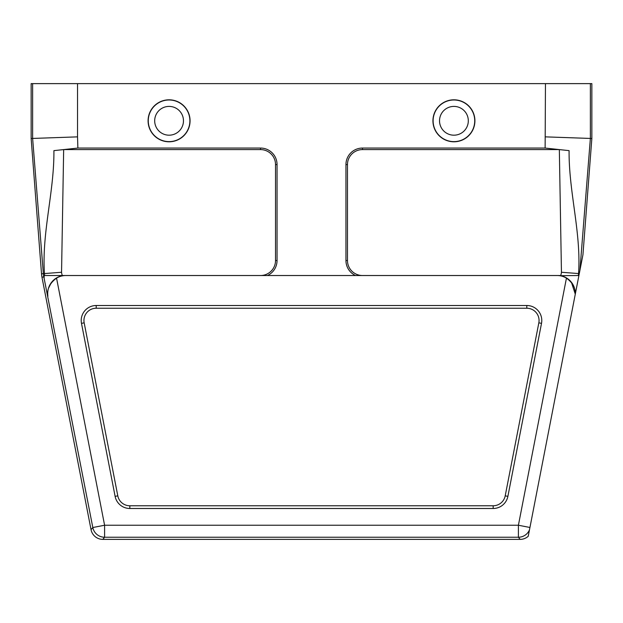 <?xml version="1.0" encoding="UTF-8"?>
<svg xmlns="http://www.w3.org/2000/svg" width="623" height="623" viewBox="0 0 623 623"><rect width="100%" height="100%" fill="white"/><g stroke="black" fill="none" stroke-linecap="round" stroke-linejoin="round"><path stroke-width="0.93" d="M169.074 106.408A14.391 14.391 0 0 0 156.614 127.995A14.391 14.391 0 0 0 181.542 127.995A14.391 14.391 0 0 0 169.074 106.408M453.926 106.408A14.391 14.391 0 0 0 441.458 127.995A14.391 14.391 0 0 0 466.386 127.995A14.391 14.391 0 0 0 453.926 106.408M591.85 138.493L591.85 83.622L590.37 83.622L590.37 138.438L591.85 138.493L582.941 254.776L529.939 527.479L518.406 525.236L566.447 278.115C572.701 282.694 575.644 288.067 575.278 294.227M91.044 529.675L92.819 527.525L43.836 276.861L41.975 277.219L91.044 529.675A12.001 11.993 -50.5 0 0 102.818 539.378L520.182 539.378A12.001 11.993 -129.5 0 0 528.226 536.278L529.939 527.479M590.37 83.622L31.15 83.622L31.15 138.493L32.63 138.438L32.63 83.622M77.54 136.865L77.875 148.056L53.913 150.634C54.271 192.18 41.71 232.402 44.443 273.567L43.345 273.653L32.63 138.438L77.54 136.865L77.54 83.622M267.469 275.522A16.517 16.517 0 0 0 277.048 260.531L277.048 164.581A16.517 16.517 0 0 0 260.531 148.056L77.875 148.056M355.531 275.522A16.517 16.517 0 0 1 345.952 260.531L345.952 164.581A16.517 16.517 0 0 1 362.469 148.056L545.125 148.056L545.46 83.622M545.46 136.865L590.37 138.438L579.904 270.429M545.125 148.056L569.087 150.634C568.729 192.118 581.29 232.519 578.557 273.567A27.046 27.046 0 0 1 578.339 275.522L560.622 275.678A18.168 18.168 0 0 1 575.286 294.157L571.408 282.266M578.915 275.522L578.339 275.522M520.182 539.378L518.406 537.228A11.993 11.993 -39.5 0 0 529.472 529.861M47.87 296.268L47.761 295.029C47.091 288.62 50.019 282.982 56.553 278.115A17.989 17.989 0 0 1 65.867 275.522L559.672 275.522A18.168 18.168 0 0 1 560.591 275.67M557.133 275.522A17.989 17.989 0 0 1 566.447 278.115M115.115 496.36L81.488 323.353A14.991 14.991 0 0 1 96.207 305.504L526.793 305.504A14.991 14.991 0 0 1 541.512 323.353L507.885 496.36A14.991 14.991 0 0 1 493.167 508.493L129.833 508.493A14.991 14.991 0 0 1 115.115 496.36L117.794 495.846A12.265 12.265 0 0 0 129.833 505.767L493.167 505.767L493.167 508.493M560.622 275.522A9.882 9.882 0 0 0 561.448 272.259L559.337 149.59L362.469 149.59A14.991 14.991 0 0 0 347.478 164.581L347.478 260.531A14.991 14.991 0 0 0 362.469 275.522L559.672 275.522M53.913 150.634L63.663 149.59L260.531 149.59A14.991 14.991 0 0 1 275.522 164.581L275.522 260.531A14.991 14.991 0 0 1 260.531 275.522L63.328 275.522A18.168 18.168 0 0 0 47.761 295.029M65.867 275.522L63.328 275.522M117.794 495.846L84.167 322.839A12.265 12.265 0 0 1 96.207 308.229L526.793 308.229A12.265 12.265 0 0 1 538.833 322.839L505.206 495.846A12.265 12.265 0 0 1 493.167 505.767M41.975 277.219A29.982 29.982 0 0 1 41.515 273.793L31.15 138.493M43.836 276.861L43.555 275.522A28.144 28.144 0 0 1 43.345 273.653L41.515 273.793M44.661 275.522L43.555 275.522L44.661 275.522A27.046 27.046 0 0 1 44.443 273.567L61.552 272.259A9.882 9.882 0 0 0 62.378 275.522L44.661 275.522M559.337 149.59L569.087 150.634M56.553 278.115L104.594 525.236L92.819 527.525A11.993 11.993 39.5 0 0 104.594 537.228L102.818 539.378M44.116 278.177L44.155 275.522M48.485 288.231L51.39 282.531M169.074 99.812A20.987 20.987 0 0 1 187.25 131.297A20.987 20.987 0 0 1 150.898 131.297A20.987 20.987 0 0 1 169.074 99.812M453.926 99.812A20.987 20.987 0 0 1 472.102 131.297A20.987 20.987 0 0 1 435.75 131.297A20.987 20.987 0 0 1 453.926 99.812M579.281 273.622L561.448 272.259M518.406 537.228L518.406 525.236L104.594 525.236L104.594 537.228L518.406 537.228M63.663 149.59L61.552 272.259M538.833 322.839L541.512 323.353M505.206 495.846L507.885 496.36M129.833 505.767L129.833 508.493M84.167 322.839L81.488 323.353M96.207 308.229L96.207 305.504M526.793 308.229L526.793 305.504M260.531 149.59L260.531 148.056M275.522 164.581L277.048 164.581M275.522 260.531L277.048 260.531M347.478 260.531L345.952 260.531M347.478 164.581L345.952 164.581M362.469 149.59L362.469 148.056M169.074 99.992A20.816 20.816 0 0 1 187.102 131.212A20.816 20.816 0 0 1 151.054 131.212A20.816 20.816 0 0 1 169.074 99.992M453.926 99.992A20.816 20.816 0 0 1 471.946 131.212A20.816 20.816 0 0 1 435.898 131.212A20.816 20.816 0 0 1 453.926 99.992"/></g></svg>
